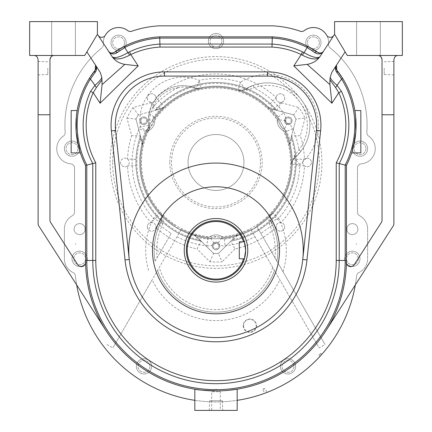 <?xml version="1.0" encoding="UTF-8"?>
<svg xmlns="http://www.w3.org/2000/svg" width="432" height="432" viewBox="0 0 432 432"><rect width="100%" height="100%" fill="white"/><g stroke="black" fill="none" stroke-linecap="round" stroke-linejoin="round"><path stroke-width="0.32" stroke-dasharray="2.16 1.62" d="M85.131 229.127A5.508 5.508 0 0 1 76.869 233.896A5.508 5.508 0 0 1 76.869 224.359A5.508 5.508 0 0 1 85.131 229.127A5.508 5.508 0 0 1 76.869 233.896A5.508 5.508 0 0 1 76.869 224.359A5.508 5.508 0 0 1 85.131 229.127M357.885 229.127A5.508 5.508 0 0 1 349.623 233.896A5.508 5.508 0 0 1 349.623 224.359A5.508 5.508 0 0 1 357.885 229.127A5.508 5.508 0 0 1 349.623 233.896A5.508 5.508 0 0 1 349.623 224.359A5.508 5.508 0 0 1 357.885 229.127M221.929 41.083A5.929 5.929 0 0 1 213.035 46.219A5.929 5.929 0 0 1 213.035 35.948A5.929 5.929 0 0 1 221.929 41.083A5.929 5.929 0 0 1 213.035 46.219A5.929 5.929 0 0 1 213.035 35.948A5.929 5.929 0 0 1 221.929 41.083M237.179 400.334A141.458 141.458 0 0 0 356.616 275.87A4.234 4.234 0 0 1 358.992 272.516A4.234 4.234 0 0 0 356.616 275.87A141.458 141.458 0 0 1 355.331 284.92L325.76 330.966A130.448 130.448 0 0 1 237.179 389.189L237.179 410.4L194.821 410.4L194.821 400.334A141.458 141.458 0 0 1 75.384 275.87A4.234 4.234 0 0 0 73.008 272.516A15.25 15.25 0 0 1 64.379 258.779A15.25 15.25 0 0 0 73.008 272.516A4.234 4.234 0 0 1 75.384 275.87A141.458 141.458 0 0 0 356.616 275.87A4.234 4.234 0 0 1 358.992 272.516A15.25 15.25 0 0 0 367.621 258.779L367.621 229.127L367.621 258.779A15.25 15.25 0 0 1 358.992 272.516A15.25 15.25 0 0 0 367.621 258.779L367.621 229.127A15.25 15.25 0 0 0 359.667 215.741A15.25 15.25 0 0 1 367.621 229.127A15.25 15.25 0 0 0 359.667 215.741A15.25 15.25 0 0 1 367.621 229.127L367.621 258.779A15.25 15.25 0 0 1 358.992 272.516A4.234 4.234 0 0 0 356.616 275.87A141.458 141.458 0 0 1 75.384 275.87A4.234 4.234 0 0 0 73.008 272.516A15.25 15.25 0 0 1 64.379 258.779L64.379 229.127A15.25 15.25 0 0 1 72.333 215.741A15.25 15.25 0 0 0 64.379 229.127L64.379 258.779L64.379 229.127A15.25 15.25 0 0 1 72.333 215.741A4.234 4.234 0 0 0 74.542 212.02A4.234 4.234 0 0 1 72.333 215.741A4.234 4.234 0 0 0 74.542 212.02L74.542 168.07A4.234 4.234 0 0 0 70.675 163.847A15.25 15.25 0 0 1 63.353 136.102A15.25 15.25 0 0 0 70.675 163.847A4.234 4.234 0 0 1 74.542 168.07L74.542 212.02L74.542 168.07A4.234 4.234 0 0 0 70.675 163.847A15.25 15.25 0 0 1 63.353 136.102A4.234 4.234 0 0 0 65.173 132.311A4.234 4.234 0 0 1 63.353 136.102A4.234 4.234 0 0 0 65.173 132.311A99.527 99.527 0 0 1 101.849 47.86A99.527 99.527 0 0 0 65.173 132.311A99.527 99.527 0 0 1 101.849 47.86A4.234 4.234 0 0 0 103.405 44.177A4.234 4.234 0 0 1 101.849 47.86A4.234 4.234 0 0 0 103.405 44.177A15.25 15.25 0 0 1 105.354 35.203A4.234 4.234 0 0 1 98.129 35.408L108.351 51.116A4.234 4.234 0 0 0 108.859 51.759M89.348 78.386A88.517 88.517 0 0 0 77.161 110.543L71.15 110.543L71.15 152.896L80.363 152.896A88.517 88.517 0 0 0 85.552 165.37L85.552 260.469A130.448 130.448 0 0 0 85.568 262.337A4.234 4.234 0 0 1 77.765 264.686L50.647 222.458A4.234 4.234 0 0 1 49.977 220.169L49.977 59.719L49.977 114.777L38.119 114.777L38.119 223.652A4.234 4.234 0 0 0 38.788 225.941L76.669 284.92A141.458 141.458 0 0 1 75.384 275.87A4.234 4.234 0 0 0 73.008 272.516A15.25 15.25 0 0 1 64.379 258.779L64.379 229.127A15.25 15.25 0 0 1 72.333 215.741A4.234 4.234 0 0 0 74.542 212.02L74.542 168.07A4.234 4.234 0 0 0 70.675 163.847A15.25 15.25 0 0 1 63.353 136.102A4.234 4.234 0 0 0 65.173 132.311A99.527 99.527 0 0 1 101.849 47.86A4.234 4.234 0 0 0 103.405 44.177A15.25 15.25 0 0 1 127.786 30.618A15.25 15.25 0 0 0 103.405 44.177A15.25 15.25 0 0 1 127.786 30.618A4.234 4.234 0 0 0 131.733 31.239A99.527 99.527 0 0 1 159.424 25.834A99.527 99.527 0 0 0 131.733 31.239A4.234 4.234 0 0 1 127.786 30.618A4.234 4.234 0 0 0 131.733 31.239A99.527 99.527 0 0 1 159.424 25.834L272.576 25.834A99.527 99.527 0 0 1 300.267 31.239A4.234 4.234 0 0 0 304.214 30.618A15.25 15.25 0 0 1 328.595 44.177A4.234 4.234 0 0 0 330.151 47.86A99.527 99.527 0 0 1 366.827 132.311A4.234 4.234 0 0 0 368.647 136.102A15.25 15.25 0 0 1 361.325 163.847A4.234 4.234 0 0 0 357.458 168.07A4.234 4.234 0 0 1 361.325 163.847A15.25 15.25 0 0 0 368.647 136.102A15.25 15.25 0 0 1 361.325 163.847A4.234 4.234 0 0 0 357.458 168.07A4.234 4.234 0 0 1 361.325 163.847A15.25 15.25 0 0 0 368.647 136.102A4.234 4.234 0 0 1 366.827 132.311A4.234 4.234 0 0 0 368.647 136.102A4.234 4.234 0 0 1 366.827 132.311A99.527 99.527 0 0 0 330.151 47.86A99.527 99.527 0 0 1 366.827 132.311A99.527 99.527 0 0 0 330.151 47.86A4.234 4.234 0 0 1 328.595 44.177A4.234 4.234 0 0 0 330.151 47.86A4.234 4.234 0 0 1 328.595 44.177A15.25 15.25 0 0 0 304.214 30.618A4.234 4.234 0 0 1 300.267 31.239A99.527 99.527 0 0 0 272.576 25.834L159.424 25.834L272.576 25.834A99.527 99.527 0 0 1 300.267 31.239A4.234 4.234 0 0 0 304.214 30.618A15.25 15.25 0 0 1 328.595 44.177A15.25 15.25 0 0 0 326.646 35.203A4.234 4.234 0 0 0 333.871 35.408L334.589 34.306L347.296 55.485L377.789 55.485A4.234 4.234 0 0 1 382.023 59.719L382.023 220.169A4.234 4.234 0 0 1 381.353 222.458L354.235 264.686A4.234 4.234 0 0 1 346.432 262.337A130.448 130.448 0 0 0 346.448 260.469L346.448 165.37A88.517 88.517 0 0 0 351.637 152.896L360.85 152.896L360.85 110.543L354.839 110.543A88.517 88.517 0 0 0 342.652 78.386M357.458 212.02L357.458 168.07L357.458 212.02A4.234 4.234 0 0 0 359.667 215.741A4.234 4.234 0 0 1 357.458 212.02A4.234 4.234 0 0 0 359.667 215.741A4.234 4.234 0 0 1 357.458 212.02L357.458 168.07L357.458 212.02M75.524 243.815A141.458 141.458 0 0 0 75.492 244.102A141.458 141.458 0 0 1 75.524 243.815A15.25 15.25 0 0 0 76.054 243.95A15.25 15.25 0 0 0 75.492 244.102A15.25 15.25 0 0 1 76.054 243.95A15.25 15.25 0 0 1 75.524 243.815M356.476 243.815A15.25 15.25 0 0 1 355.946 243.95A15.25 15.25 0 0 1 356.508 244.102A141.458 141.458 0 0 0 356.476 243.815A15.25 15.25 0 0 1 355.946 243.95A15.25 15.25 0 0 1 356.508 244.102A141.458 141.458 0 0 0 356.476 243.815M319.34 42.779A5.929 5.929 0 0 1 310.446 47.909A5.929 5.929 0 0 1 310.446 37.643A5.929 5.929 0 0 1 319.34 42.779A5.929 5.929 0 0 1 310.446 47.909A5.929 5.929 0 0 1 310.446 37.643A5.929 5.929 0 0 1 319.34 42.779M124.519 42.779A5.929 5.929 0 0 1 115.625 47.909A5.929 5.929 0 0 1 115.625 37.643A5.929 5.929 0 0 1 124.519 42.779A5.929 5.929 0 0 1 115.625 47.909A5.929 5.929 0 0 1 115.625 37.643A5.929 5.929 0 0 1 124.519 42.779M365.931 148.657A5.929 5.929 0 0 1 357.037 153.792A5.929 5.929 0 0 1 357.037 143.521A5.929 5.929 0 0 1 365.931 148.657A5.929 5.929 0 0 1 357.037 153.792A5.929 5.929 0 0 1 357.037 143.521A5.929 5.929 0 0 1 365.931 148.657M358.306 258.779A5.929 5.929 0 0 1 349.412 263.909A5.929 5.929 0 0 1 349.412 253.643A5.929 5.929 0 0 1 358.306 258.779A5.929 5.929 0 0 1 349.412 263.909A5.929 5.929 0 0 1 349.412 253.643A5.929 5.929 0 0 1 358.306 258.779M77.927 148.657A5.929 5.929 0 0 1 69.034 153.792A5.929 5.929 0 0 1 69.034 143.521A5.929 5.929 0 0 1 77.927 148.657A5.929 5.929 0 0 1 69.034 153.792A5.929 5.929 0 0 1 69.034 143.521A5.929 5.929 0 0 1 77.927 148.657M85.552 258.779A5.929 5.929 0 0 1 76.658 263.909A5.929 5.929 0 0 1 76.658 253.643A5.929 5.929 0 0 1 85.552 258.779A5.929 5.929 0 0 1 76.658 263.909A5.929 5.929 0 0 1 76.658 253.643A5.929 5.929 0 0 1 85.552 258.779M293.927 366.352A5.929 5.929 0 0 1 285.034 371.488A5.929 5.929 0 0 1 285.034 361.217A5.929 5.929 0 0 1 293.927 366.352A5.929 5.929 0 0 1 285.034 371.488A5.929 5.929 0 0 1 285.034 361.217A5.929 5.929 0 0 1 293.927 366.352M149.931 366.352A5.929 5.929 0 0 1 141.037 371.488A5.929 5.929 0 0 1 141.037 361.217A5.929 5.929 0 0 1 149.931 366.352A5.929 5.929 0 0 1 141.037 371.488A5.929 5.929 0 0 1 141.037 361.217A5.929 5.929 0 0 1 149.931 366.352M378.216 55.507A4.234 4.234 0 0 0 377.789 55.485L398.115 55.485C395.561 55.75 394.151 57.164 393.881 59.719L393.881 223.652A4.234 4.234 0 0 1 393.212 225.941L355.331 284.92M331.819 72.29L345.114 51.851L347.296 55.485L334.589 34.306L334.589 21.6L402.354 21.6L402.354 55.485L347.296 55.485L398.115 55.485M100.181 72.29L86.886 51.851L84.704 55.485L54.211 55.485C51.656 55.75 50.247 57.164 49.977 59.719A4.234 4.234 0 0 1 54.211 55.485L84.704 55.485L97.411 34.306L98.129 35.408M220.32 410.4L211.68 410.4L220.32 410.4L220.32 391.765L211.68 391.765L220.32 391.765L216 389.167L211.68 391.765L211.68 410.4M222.696 410.4L209.304 410.4L222.696 410.4L222.394 400.745L209.606 400.745L222.394 400.745M356.611 21.6L380.327 21.6L356.611 21.6L380.327 21.6L356.611 21.6L356.611 55.485L380.327 55.485L356.611 55.485L380.327 55.485L356.611 55.485L356.611 21.6M267.079 392.386L264.892 393.212L262.829 389.902L264.767 388.692L262.829 389.902L263.434 388.714L264.767 388.692L267.079 392.386M265.572 392.958L266.398 392.645M321.408 354.807L320.258 356.076M320.188 356.152L321.332 354.893M307.832 46.418A88.517 88.517 0 0 0 272.29 36.85L159.71 36.85A88.517 88.517 0 0 0 124.168 46.418M320.663 55.712L333.871 35.408M51.673 55.485L75.389 55.485L51.673 55.485L75.389 55.485L51.673 55.485L51.673 21.6L75.389 21.6L51.673 21.6L75.389 21.6L51.673 21.6L51.673 55.485M29.646 55.485L84.704 55.485L97.411 34.306L97.411 21.6L29.646 21.6L29.646 55.485M76.669 284.92L106.24 330.966A130.448 130.448 0 0 1 85.568 262.337M106.24 330.966A130.448 130.448 0 0 0 194.821 389.189L194.821 400.334M216 390.917L227.977 390.366M346.432 262.337A130.448 130.448 0 0 1 325.76 330.966M382.023 59.719L382.023 114.777L382.023 59.719C381.753 57.164 380.344 55.75 377.789 55.485M129.238 259.475A87.248 87.248 0 0 1 211.41 163.177A87.248 87.248 0 0 1 302.762 259.475L316.408 130.399A49.129 49.129 0 0 0 267.548 76.108L164.452 76.108A49.129 49.129 0 0 0 115.592 130.399L129.238 259.475A87.248 87.248 0 0 0 302.762 259.475A87.248 87.248 0 0 1 129.238 259.475M279.531 250.306A63.531 63.531 0 0 1 184.237 305.321A63.531 63.531 0 0 1 184.237 195.286A63.531 63.531 0 0 1 279.531 250.306M382.023 114.777L393.881 114.777M393.881 68.186L393.881 74.882L393.881 68.186M111.337 55.712L108.351 51.116M38.119 68.186L38.119 74.882L38.119 68.186M38.119 114.777L38.119 59.719C37.849 57.164 36.439 55.75 33.885 55.485M49.977 114.777L49.977 59.719M47.774 68.186L47.774 74.579L47.774 68.186M384.226 68.186L384.226 74.579L384.226 68.186M319.988 356.373L319 354.802L319.61 353.614L320.944 353.592L319 354.802L320.944 353.592L321.581 354.613M256.576 325.696A6.696 6.696 0 0 1 246.537 331.49A6.696 6.696 0 0 1 246.537 319.896A6.696 6.696 0 0 1 256.576 325.696M243.583 325.696A6.296 6.296 0 0 0 249.885 331.992A6.296 6.296 0 0 0 256.181 325.696A6.296 6.296 0 0 0 249.885 319.394A6.296 6.296 0 0 0 243.583 325.696M292.07 120.76A3.812 3.812 0 0 1 286.351 124.06A3.812 3.812 0 0 1 286.351 117.461A3.812 3.812 0 0 1 292.07 120.76A3.812 3.812 0 0 1 286.351 124.06A3.812 3.812 0 0 1 286.351 117.461A3.812 3.812 0 0 1 292.07 120.76M219.812 245.916A3.812 3.812 0 0 1 214.094 249.215A3.812 3.812 0 0 1 214.094 242.611A3.812 3.812 0 0 1 219.812 245.916A3.812 3.812 0 0 1 214.094 249.215A3.812 3.812 0 0 1 214.094 242.611A3.812 3.812 0 0 1 219.812 245.916M171.169 233.35L155.12 261.144A61.835 61.835 0 0 1 160.947 222.145L159.408 225.385L161.735 226.411A83.857 83.857 0 0 0 171.169 233.35L157.156 257.618A59.292 59.292 0 0 1 161.735 226.411L162.707 223.879C163.723 219.283 162.729 215.541 159.732 212.652A75.389 75.389 0 0 1 147.01 132.079A2.543 2.543 0 0 1 147.263 131.641A2.543 2.543 0 0 0 147.01 132.079A75.389 75.389 0 0 0 142.787 144.509L142.711 144.234A1.696 1.647 -166.5 0 1 142.69 144.893A75.389 75.389 0 0 0 175.408 226.006A75.389 75.389 0 0 1 147.01 132.079A75.389 75.389 0 0 0 142.787 144.509L142.69 144.893L141.928 144.18L140.47 138.856L140.314 136.415A80.05 80.05 0 0 0 200.729 241.056A1.696 1.696 0 0 1 201.604 241.52A1.696 1.696 0 0 0 200.729 241.056A80.05 80.05 0 0 1 140.314 136.415A1.696 1.696 0 0 0 140.351 135.427L136.139 119.707A1.696 1.696 0 0 1 136.291 118.449A91.06 91.06 0 0 1 138.019 115.463A1.696 1.696 0 0 1 139.028 114.701A1.696 1.696 0 0 0 138.019 115.463A91.06 91.06 0 0 0 136.291 118.449A1.696 1.696 0 0 0 136.139 119.707L141.907 141.226A77.085 77.085 0 0 1 145.46 131.398A4.234 4.234 0 0 1 147.587 129.249A9.315 9.315 0 0 0 153.014 119.848A4.234 4.234 0 0 1 153.814 116.932A77.085 77.085 0 0 1 160.547 108.934L154.748 110.489A1.696 1.696 0 0 0 155.585 109.966A80.05 80.05 0 0 1 276.415 109.966A1.696 1.696 0 0 0 277.252 110.489L292.972 114.701A1.696 1.696 0 0 1 293.981 115.463A91.06 91.06 0 0 1 295.709 118.449A1.696 1.696 0 0 1 295.861 119.707A1.696 1.696 0 0 0 295.709 118.449A91.06 91.06 0 0 0 293.981 115.463A1.696 1.696 0 0 0 292.972 114.701L271.453 108.934A77.085 77.085 0 0 1 278.186 116.932A4.234 4.234 0 0 1 278.986 119.848A9.315 9.315 0 0 0 284.413 129.249A4.234 4.234 0 0 1 286.54 131.398A77.085 77.085 0 0 1 290.093 141.226L291.649 135.427A1.696 1.696 0 0 0 291.686 136.415A80.05 80.05 0 0 1 231.271 241.056A1.696 1.696 0 0 0 230.396 241.52L218.889 253.028A1.696 1.696 0 0 1 217.728 253.519A91.06 91.06 0 0 1 214.272 253.519A1.696 1.696 0 0 1 213.111 253.028A1.696 1.696 0 0 0 214.272 253.519A91.06 91.06 0 0 0 217.728 253.519A1.696 1.696 0 0 0 218.889 253.028L234.646 237.271A77.085 77.085 0 0 1 224.354 239.107A4.234 4.234 0 0 1 221.427 238.34A9.315 9.315 0 0 0 210.573 238.34A4.234 4.234 0 0 1 207.646 239.107A77.085 77.085 0 0 1 197.354 237.271L213.111 253.028L197.354 237.271M147.555 120.76A3.812 3.812 0 0 1 141.836 124.06A3.812 3.812 0 0 1 141.836 117.461A3.812 3.812 0 0 1 147.555 120.76A3.812 3.812 0 0 1 141.836 124.06A3.812 3.812 0 0 1 141.836 117.461A3.812 3.812 0 0 1 147.555 120.76M142.711 144.234L140.351 135.427A1.696 1.696 0 0 1 140.314 136.415A80.05 80.05 0 0 0 200.729 241.056L198.688 239.701L195.448 236.417A1.696 0.648 135 0 1 196.355 236.272L194.951 234.868A75.389 75.389 0 0 0 207.83 237.422A75.389 75.389 0 0 1 181.278 229.397A75.389 75.389 0 0 0 194.578 234.76L194.951 234.868A75.389 75.389 0 0 0 207.83 237.422A2.543 2.543 0 0 0 209.585 236.963A11.011 11.011 0 0 1 222.415 236.963A2.543 2.543 0 0 0 224.17 237.422A75.389 75.389 0 0 0 237.049 234.868L237.422 234.76A75.389 75.389 0 0 0 250.722 229.397L251.078 230.008L256.943 226.622L256.592 226.006A75.389 75.389 0 0 0 289.31 144.893L289.213 144.509A75.389 75.389 0 0 0 284.99 132.079A75.389 75.389 0 0 1 272.268 212.652C269.271 215.541 268.277 219.283 269.293 223.879L270.265 226.411A59.292 59.292 0 0 1 274.844 257.618L260.831 233.35A83.857 83.857 0 0 0 270.265 226.411L272.592 225.385L271.053 222.145A61.835 61.835 0 0 1 276.88 261.144L325.026 344.536L319.156 347.922L250.722 229.397A75.389 75.389 0 0 1 224.17 237.422A2.543 2.543 0 0 1 222.415 236.963A11.011 11.011 0 0 0 209.585 236.963A2.543 2.543 0 0 1 207.83 237.422A75.389 75.389 0 0 1 181.278 229.397L180.922 230.008L175.057 226.622M160.547 108.934L163.831 108.054A75.389 75.389 0 0 0 155.18 117.931A2.543 2.543 0 0 0 154.699 119.68A11.011 11.011 0 0 1 148.106 130.874A11.011 11.011 0 0 0 154.699 119.68A2.543 2.543 0 0 1 155.18 117.931A75.389 75.389 0 0 1 200.918 88.614L196.052 88.171C190.658 85.892 184.54 85.19 177.703 86.071L177.962 87.739C184.135 86.584 189.826 86.81 195.048 88.414L200.918 88.614A75.389 75.389 0 0 1 237.956 90.358A8.473 8.473 0 0 0 244.949 89.419L237.956 90.358A75.389 75.389 0 0 1 276.82 117.931A75.389 75.389 0 0 0 268.169 108.054L267.883 107.784A75.389 75.389 0 0 0 164.117 107.784L163.831 108.054A75.389 75.389 0 0 0 155.18 117.931A75.389 75.389 0 0 1 237.956 90.358L246.915 90.137L254.092 87.772A39.814 39.814 0 0 1 298.89 149.785L294.392 155.855L291.368 164.284L294.451 157.945L300.893 151.351L298.89 149.785A83.857 83.857 0 0 0 292.739 128.666A11.011 11.011 0 0 0 287.21 123.077A2.543 2.543 0 0 1 285.73 120.512A11.011 11.011 0 0 0 283.651 112.925A83.857 83.857 0 0 0 254.092 87.772L253.233 85.379L244.949 89.419A42.352 42.352 0 0 1 301.882 100.435A42.352 42.352 0 0 1 294.451 157.945A2.543 1.366 50.6 0 0 294.392 155.855M282.971 271.701A70.308 70.308 0 0 0 278.591 218.29A83.857 83.857 0 0 0 299.835 164.489A50.825 50.825 0 0 0 308.745 95.477A50.825 50.825 0 0 0 240.424 82.258L237.956 90.358A75.389 75.389 0 0 1 276.82 117.931A2.543 2.543 0 0 1 277.301 119.68A2.543 2.543 0 0 0 276.82 117.931A75.389 75.389 0 0 0 268.169 108.054L268.445 108.13A1.696 1.647 -46.5 0 1 267.883 107.784L268.882 107.482L274.223 108.875L276.415 109.966A80.05 80.05 0 0 0 155.585 109.966L157.777 108.875L163.118 107.482L164.117 107.784A1.696 1.647 46.5 0 1 163.555 108.13M195.448 236.417L194.578 234.76A1.696 1.647 -73.5 0 1 195.156 235.073M237.422 234.76A75.389 75.389 0 0 0 250.722 229.397A75.389 75.389 0 0 1 224.17 237.422A75.389 75.389 0 0 0 237.049 234.868L236.844 235.073A1.696 1.647 73.5 0 1 237.422 234.76L237.19 235.775L233.312 239.701L231.271 241.056A80.05 80.05 0 0 0 291.686 136.415L291.53 138.856L290.072 144.18L289.31 144.893A1.696 1.647 166.5 0 1 289.289 144.234L289.213 144.509A75.389 75.389 0 0 0 284.99 132.079A2.543 2.543 0 0 0 283.711 130.793A2.543 2.543 0 0 1 284.99 132.079A75.389 75.389 0 0 1 291.368 164.284A8.473 8.473 0 0 1 294.451 157.945A42.352 42.352 0 0 0 301.882 100.435A42.352 42.352 0 0 0 244.949 89.419A2.543 1.366 -122.3 0 1 246.915 90.137M346.869 229.127A5.508 5.508 0 0 0 355.131 233.896A5.508 5.508 0 0 0 355.131 224.359A5.508 5.508 0 0 0 346.869 229.127A5.508 5.508 0 0 0 355.131 233.896A5.508 5.508 0 0 0 355.131 224.359A5.508 5.508 0 0 0 346.869 229.127M74.115 229.127A5.508 5.508 0 0 0 82.377 233.896A5.508 5.508 0 0 0 82.377 224.359A5.508 5.508 0 0 0 74.115 229.127A5.508 5.508 0 0 0 82.377 233.896A5.508 5.508 0 0 0 82.377 224.359A5.508 5.508 0 0 0 74.115 229.127M280.379 366.352A7.625 7.625 0 0 0 291.811 372.956A7.625 7.625 0 0 0 291.811 359.753A7.625 7.625 0 0 0 280.379 366.352A7.625 7.625 0 0 0 291.811 372.956A7.625 7.625 0 0 0 291.811 359.753A7.625 7.625 0 0 0 280.379 366.352M136.377 366.352A7.625 7.625 0 0 0 147.814 372.956A7.625 7.625 0 0 0 147.814 359.753A7.625 7.625 0 0 0 136.377 366.352A7.625 7.625 0 0 0 147.814 372.956A7.625 7.625 0 0 0 147.814 359.753A7.625 7.625 0 0 0 136.377 366.352M208.375 41.083A7.625 7.625 0 0 0 219.812 47.682A7.625 7.625 0 0 0 219.812 34.479A7.625 7.625 0 0 0 208.375 41.083A7.625 7.625 0 0 0 219.812 47.682A7.625 7.625 0 0 0 219.812 34.479A7.625 7.625 0 0 0 208.375 41.083M344.752 258.779A7.625 7.625 0 0 0 356.189 265.378A7.625 7.625 0 0 0 356.189 252.175A7.625 7.625 0 0 0 344.752 258.779A7.625 7.625 0 0 0 356.189 265.378A7.625 7.625 0 0 0 356.189 252.175A7.625 7.625 0 0 0 344.752 258.779M71.998 258.779A7.625 7.625 0 0 0 83.435 265.378A7.625 7.625 0 0 0 83.435 252.175A7.625 7.625 0 0 0 71.998 258.779A7.625 7.625 0 0 0 83.435 265.378A7.625 7.625 0 0 0 83.435 252.175A7.625 7.625 0 0 0 71.998 258.779M64.379 148.657A7.625 7.625 0 0 0 79.488 150.077A7.625 7.625 0 0 0 72.711 141.07A7.625 7.625 0 0 0 64.379 148.657A7.625 7.625 0 0 0 75.811 155.261A7.625 7.625 0 0 0 75.811 142.058A7.625 7.625 0 0 0 64.379 148.657M352.377 148.657A7.625 7.625 0 0 0 364.603 154.737A7.625 7.625 0 0 0 363.393 141.831A7.625 7.625 0 0 0 352.377 148.657A7.625 7.625 0 0 0 363.814 155.261A7.625 7.625 0 0 0 363.814 142.058A7.625 7.625 0 0 0 352.377 148.657M305.786 42.779A7.625 7.625 0 0 0 317.223 49.378A7.625 7.625 0 0 0 317.223 36.175A7.625 7.625 0 0 0 305.786 42.779A7.625 7.625 0 0 0 317.223 49.378A7.625 7.625 0 0 0 317.223 36.175A7.625 7.625 0 0 0 305.786 42.779M110.965 42.779A7.625 7.625 0 0 0 122.402 49.378A7.625 7.625 0 0 0 122.402 36.175A7.625 7.625 0 0 0 110.965 42.779A7.625 7.625 0 0 0 122.402 49.378A7.625 7.625 0 0 0 122.402 36.175A7.625 7.625 0 0 0 110.965 42.779M106.974 344.536L112.844 347.922L152.177 279.796A70.308 70.308 0 0 0 279.823 279.796M290.093 141.226L291.649 135.427A1.696 1.696 0 0 0 291.686 136.415A80.05 80.05 0 0 1 231.271 241.056A1.696 1.696 0 0 0 230.396 241.52L234.646 237.271M162.243 107.708A1.696 0.648 -105 0 1 161.919 108.567L154.748 110.489A1.696 1.696 0 0 0 155.585 109.966A80.05 80.05 0 0 1 276.415 109.966A1.696 1.696 0 0 0 277.252 110.489L271.453 108.934M141.691 143.311A1.696 0.648 -15 0 0 142.274 142.598L141.907 141.226M194.578 234.76A75.389 75.389 0 0 1 181.278 229.397L152.177 279.796M244.949 89.419L240.424 82.258A83.857 83.857 0 0 0 199.222 80.314A43.2 43.2 0 0 0 140.341 126.754L147.263 131.641A2.543 2.543 0 0 0 147.01 132.079A2.543 2.543 0 0 1 147.263 131.641L148.106 130.874C148.943 130.313 149.45 128.266 149.634 124.745L149.407 120.204L150.185 114.275L152.615 107.573L151.054 106.915A34.727 34.727 0 0 1 177.703 86.071A34.727 34.727 0 0 0 151.054 106.915L148.883 114.242L148.338 120.128L148.716 125.507A34.727 34.727 0 0 1 196.052 88.171A1.696 1.102 -68 0 0 195.048 88.414M256.943 226.622L325.026 344.536M251.078 230.008L319.156 347.922M274.844 257.618L276.88 261.144A61.835 61.835 0 0 0 272.592 225.385A61.835 61.835 0 0 1 276.88 261.144A61.835 61.835 0 0 0 271.053 222.145C269.606 217.928 270.011 214.763 272.268 212.652A75.389 75.389 0 0 1 256.592 226.006L260.831 233.35M180.922 230.008L112.844 347.922M162.707 223.879A2.543 0.745 27.1 0 1 160.947 222.145A8.473 8.473 0 0 0 159.732 212.652C161.989 214.763 162.394 217.928 160.947 222.145A61.835 61.835 0 0 0 155.12 261.144A61.835 61.835 0 0 1 159.408 225.385A61.835 61.835 0 0 0 155.12 261.144L157.156 257.618M285.73 120.512L277.301 119.68A11.011 11.011 0 0 0 283.711 130.793A11.011 11.011 0 0 1 277.301 119.68A11.011 11.011 0 0 0 283.711 130.793A11.011 11.011 0 0 1 277.301 119.68A2.543 2.543 0 0 0 276.82 117.931A2.543 2.543 0 0 1 277.301 119.68L278.986 119.848M290.309 143.311A1.696 0.648 15 0 1 289.726 142.598L289.289 144.234M268.445 108.13L270.081 108.567A1.696 0.648 105 0 1 269.757 107.708M236.844 235.073L235.645 236.272A1.696 0.648 -135 0 1 236.552 236.417M199.87 88.76L200.918 88.614A8.473 8.473 0 0 1 196.052 88.171L199.222 80.314L200.918 88.614A8.473 8.473 0 0 1 196.052 88.171A34.727 34.727 0 0 0 148.716 125.507C148.565 129.13 148.117 131.123 147.371 131.485L148.106 130.874A11.011 11.011 0 0 0 154.699 119.68A11.011 11.011 0 0 1 148.106 130.874A1.696 1.696 0 0 0 147.371 131.485A1.696 1.696 0 0 1 147.371 131.479A1.696 1.696 0 0 1 148.106 130.874A1.696 1.696 0 0 0 147.371 131.479A1.696 1.696 0 0 1 147.371 131.479L147.393 131.447M147.263 131.641A8.473 8.473 0 0 0 148.716 125.507A1.696 0.675 171.5 0 1 149.634 124.745M291.524 162.864L291.368 164.284A8.473 8.473 0 0 1 294.451 157.945L299.835 164.489L291.368 164.284A75.389 75.389 0 0 1 272.268 212.652A8.473 8.473 0 0 0 271.053 222.145A2.543 0.745 -27.1 0 1 269.293 223.879M274.45 270.491A61.835 61.835 0 0 1 157.55 270.491A61.835 61.835 0 0 0 274.45 270.491A61.835 61.835 0 0 1 157.55 270.491A61.835 61.835 0 0 0 274.45 270.491M148.883 114.242L150.185 114.275L155.18 117.931A2.543 2.543 0 0 0 154.699 119.68A2.543 2.543 0 0 1 155.18 117.931L153.814 116.932M148.338 120.128L153.014 119.848M141.064 138.094A1.696 0.697 -15 0 1 140.47 138.856A79.137 79.137 0 0 0 198.688 239.701A1.696 0.697 135 0 1 199.649 239.566M142.517 143.505A1.696 0.632 -14.9 0 1 141.928 144.18A76.297 76.297 0 0 0 194.81 235.775A1.696 0.632 134.9 0 1 195.691 235.607M274.585 109.777A1.696 0.697 105 0 1 274.223 108.875A79.137 79.137 0 0 0 157.777 108.875A1.696 0.697 -105 0 1 157.415 109.777M269.174 108.324A1.696 0.632 105.1 0 1 268.882 107.482A76.297 76.297 0 0 0 163.118 107.482A1.696 0.632 -105.1 0 1 162.826 108.324M232.351 239.566A1.696 0.697 -135 0 1 233.312 239.701A79.137 79.137 0 0 0 291.53 138.856A1.696 0.697 15 0 1 290.936 138.094M236.309 235.607A1.696 0.632 -134.9 0 1 237.19 235.775A76.297 76.297 0 0 0 290.072 144.18A1.696 0.632 14.9 0 1 289.483 143.505M300.893 151.351A42.352 42.352 0 0 0 253.233 85.379A42.352 42.352 0 0 1 300.893 151.351M244.409 241.834A29.646 29.646 0 0 0 198.769 226.179A29.646 29.646 0 0 0 198.769 274.433A29.646 29.646 0 0 0 244.409 258.779L239.296 258.779L239.296 241.834L244.409 241.834M247.763 250.306A31.763 31.763 0 0 0 200.119 222.799A31.763 31.763 0 0 0 200.119 277.814A31.763 31.763 0 0 0 247.763 250.306M291.514 135.929A80.05 80.05 0 0 1 230.764 241.153A80.05 80.05 0 0 0 270.356 221.238L274.763 216.837A80.05 80.05 0 0 0 295.985 165.591L295.985 159.365A80.05 80.05 0 0 0 291.514 135.929L296.039 119.054A91.06 91.06 0 0 0 293.625 114.88L276.75 110.354A80.05 80.05 0 0 0 274.763 108.124L270.356 103.718A80.05 80.05 0 0 0 161.644 103.718L157.237 108.124L151.022 102.368A4.32 4.32 0 0 0 155.893 97.497A4.32 4.32 0 0 0 151.313 93.782A4.32 4.32 0 0 0 151.022 102.368A88.517 88.517 0 0 0 150.595 102.832L155.25 110.354A80.05 80.05 0 0 1 276.75 110.354A80.05 80.05 0 0 0 274.763 108.124L280.978 102.368A4.32 4.32 0 0 0 280.584 93.776A4.32 4.32 0 0 0 276.07 98.091A4.32 4.32 0 0 0 282.55 101.833A4.32 4.32 0 0 0 282.55 94.349A4.32 4.32 0 0 0 276.07 98.091A4.32 4.32 0 0 0 280.978 102.368A88.517 88.517 0 0 1 281.405 102.832L276.75 110.354L293.625 114.88L298.998 107.546A99.527 99.527 0 0 1 305.073 118.066L296.039 119.054A91.06 91.06 0 0 0 293.625 114.88A91.06 91.06 0 0 1 296.039 119.054L291.514 135.929L300.359 135.659A88.517 88.517 0 0 1 304.452 159.035A4.32 4.32 0 0 0 302.74 162.481A4.32 4.32 0 0 0 309.22 166.217A4.32 4.32 0 0 0 309.22 158.738A4.32 4.32 0 0 0 302.74 162.481A4.32 4.32 0 0 0 310.252 165.391A4.32 4.32 0 0 0 304.452 159.035L295.985 159.365A80.05 80.05 0 0 0 291.514 135.929M133.002 107.546L138.375 114.88L155.25 110.354A80.05 80.05 0 0 1 157.237 108.124A80.05 80.05 0 0 0 155.25 110.354L138.375 114.88A91.06 91.06 0 0 0 135.961 119.054L140.486 135.929L131.641 135.659L126.927 118.066A99.527 99.527 0 0 1 133.002 107.546L150.595 102.832M209.925 261.824L213.592 253.503L201.236 241.153A80.05 80.05 0 0 1 161.644 221.238A80.05 80.05 0 0 0 201.236 241.153A80.05 80.05 0 0 1 140.486 135.929A80.05 80.05 0 0 0 136.015 159.365L136.015 165.591L127.548 165.92A4.32 4.32 0 0 0 123.017 158.609A4.32 4.32 0 0 0 123.017 166.347A4.32 4.32 0 0 0 127.548 165.92A88.517 88.517 0 0 0 151.022 222.588A4.32 4.32 0 0 0 151.313 231.179A4.32 4.32 0 0 0 155.893 227.459A4.32 4.32 0 0 0 151.022 222.588L157.237 216.837L161.644 221.238L155.893 227.459A88.517 88.517 0 0 0 197.046 248.945L201.236 241.153L213.592 253.503A91.06 91.06 0 0 0 218.408 253.503L230.764 241.153A80.05 80.05 0 0 0 270.356 221.238L276.107 227.459A4.32 4.32 0 0 0 284.704 227.065A4.32 4.32 0 0 0 280.978 222.588A4.32 4.32 0 0 0 276.07 226.865A4.32 4.32 0 0 0 282.55 230.607A4.32 4.32 0 0 0 282.55 223.128A4.32 4.32 0 0 0 276.107 227.459A88.517 88.517 0 0 1 234.954 248.945L230.764 241.153L218.408 253.503L222.075 261.824A99.527 99.527 0 0 1 209.925 261.824L197.046 248.945M213.122 245.916A2.878 2.878 0 0 0 217.442 248.405A2.878 2.878 0 0 0 217.442 243.421A2.878 2.878 0 0 0 213.122 245.916A2.878 2.878 0 0 0 217.442 248.405A2.878 2.878 0 0 0 217.442 243.421A2.878 2.878 0 0 0 213.122 245.916M285.379 120.76A2.878 2.878 0 0 0 289.699 123.255A2.878 2.878 0 0 0 289.699 118.265A2.878 2.878 0 0 0 285.379 120.76A2.878 2.878 0 0 0 289.699 123.255A2.878 2.878 0 0 0 289.699 118.265A2.878 2.878 0 0 0 285.379 120.76M140.864 120.76A2.878 2.878 0 0 0 145.184 123.255A2.878 2.878 0 0 0 145.184 118.265A2.878 2.878 0 0 0 140.864 120.76A2.878 2.878 0 0 0 145.184 123.255A2.878 2.878 0 0 0 145.184 118.265A2.878 2.878 0 0 0 140.864 120.76M120.62 162.481A4.32 4.32 0 0 0 127.1 166.217A4.32 4.32 0 0 0 127.1 158.738A4.32 4.32 0 0 0 120.62 162.481M147.29 98.091A4.32 4.32 0 0 0 153.77 101.833A4.32 4.32 0 0 0 153.77 94.349A4.32 4.32 0 0 0 147.29 98.091M147.29 226.865A4.32 4.32 0 0 0 153.77 230.607A4.32 4.32 0 0 0 153.77 223.128A4.32 4.32 0 0 0 147.29 226.865M292.237 162.481A76.237 76.237 0 0 1 177.881 228.501A76.237 76.237 0 0 1 177.881 96.455A76.237 76.237 0 0 1 292.237 162.481A76.237 76.237 0 0 0 216 86.243A76.237 76.237 0 0 0 139.763 162.481A76.237 76.237 0 0 0 216 238.712A76.237 76.237 0 0 0 292.237 162.481A76.237 76.237 0 0 0 216 86.243A76.237 76.237 0 0 0 139.763 162.481A76.237 76.237 0 0 0 216 238.712A76.237 76.237 0 0 0 292.237 162.481M321.883 162.481A105.883 105.883 0 0 1 163.058 254.178A105.883 105.883 0 0 1 163.058 70.783A105.883 105.883 0 0 1 321.883 162.481A105.883 105.883 0 0 1 216 268.358A105.883 105.883 0 0 1 110.117 162.481A105.883 105.883 0 0 1 216 56.597A105.883 105.883 0 0 1 321.883 162.481A105.883 105.883 0 0 1 216 268.358A105.883 105.883 0 0 1 110.117 162.481A105.883 105.883 0 0 1 216 56.597A105.883 105.883 0 0 1 321.883 162.481M126.927 118.066L135.961 119.054A91.06 91.06 0 0 1 138.375 114.88A91.06 91.06 0 0 0 135.961 119.054L140.486 135.929A80.05 80.05 0 0 0 136.015 159.365L127.548 159.035A88.517 88.517 0 0 1 131.641 135.659M243.95 162.481A27.95 27.95 0 0 1 202.025 186.689A27.95 27.95 0 0 1 202.025 138.272A27.95 27.95 0 0 1 243.95 162.481A27.95 27.95 0 0 1 202.025 186.689A27.95 27.95 0 0 1 202.025 138.272A27.95 27.95 0 0 1 243.95 162.481M260.469 162.481A44.469 44.469 0 0 1 216 206.95A44.469 44.469 0 0 1 171.531 162.481A44.469 44.469 0 0 1 216 118.006A44.469 44.469 0 0 1 260.469 162.481M161.644 103.718L155.893 97.497A88.517 88.517 0 0 1 276.107 97.497L270.356 103.718A80.05 80.05 0 0 0 161.644 103.718M304.452 165.92L295.985 165.591A80.05 80.05 0 0 1 274.763 216.837L280.978 222.588A88.517 88.517 0 0 0 304.452 165.92M136.015 165.591A80.05 80.05 0 0 0 157.237 216.837A80.05 80.05 0 0 1 136.015 165.591M213.592 253.503A91.06 91.06 0 0 0 218.408 253.503A91.06 91.06 0 0 1 213.592 253.503M316.408 130.399A49.129 49.129 0 0 0 267.548 76.108M164.452 76.108A49.129 49.129 0 0 0 115.592 130.399M142.69 144.893A75.389 75.389 0 0 0 175.408 226.006A75.389 75.389 0 0 1 159.732 212.652L153.409 218.29A70.308 70.308 0 0 0 149.029 271.701M271.053 222.145L278.591 218.29L272.268 212.652A75.389 75.389 0 0 1 256.592 226.006A75.389 75.389 0 0 0 289.31 144.893M267.883 107.784A75.389 75.389 0 0 0 164.117 107.784M148.716 125.507L140.341 126.754A11.011 11.011 0 0 0 139.261 128.666A83.857 83.857 0 0 0 153.409 218.29L160.947 222.145M221.427 238.34L222.415 236.963A11.011 11.011 0 0 0 209.585 236.963A11.011 11.011 0 0 1 222.415 236.963A2.543 2.543 0 0 0 224.17 237.422A2.543 2.543 0 0 1 222.415 236.963L217.48 243.848A11.011 11.011 0 0 0 225.088 245.846A83.857 83.857 0 0 0 254.961 236.736M177.039 236.736A83.857 83.857 0 0 0 206.912 245.846L207.83 237.422A2.543 2.543 0 0 0 209.585 236.963A2.543 2.543 0 0 1 207.83 237.422L207.646 239.107M292.739 128.666L284.99 132.079A2.543 2.543 0 0 0 283.711 130.793A2.543 2.543 0 0 1 284.99 132.079L286.54 131.398M272.738 267.527A59.292 59.292 0 0 1 159.262 267.527M206.912 245.846A11.011 11.011 0 0 0 214.52 243.848A2.543 2.543 0 0 1 217.48 243.848M177.962 87.739A83.857 83.857 0 0 0 152.615 107.573A33.037 33.037 0 0 1 177.962 87.739M287.21 123.077L284.413 129.249M278.186 116.932L283.651 112.925M145.46 131.398L139.261 128.666M224.354 239.107L225.088 245.846M210.573 238.34L214.52 243.848M148.257 130.723L147.587 129.249M140.351 135.427A1.696 1.696 0 0 1 140.314 136.415M155.585 109.966A1.696 1.696 0 0 1 154.748 110.489M277.252 110.489A1.696 1.696 0 0 1 276.415 109.966M291.686 136.415A1.696 1.696 0 0 1 291.649 135.427M200.729 241.056A1.696 1.696 0 0 1 201.604 241.52M230.396 241.52A1.696 1.696 0 0 1 231.271 241.056M281.405 102.832L298.998 107.546M305.073 118.066L300.359 135.659M234.954 248.945L222.075 261.824M112.66 162.481A103.34 103.34 0 0 0 267.673 251.975A103.34 103.34 0 0 0 267.673 72.981A103.34 103.34 0 0 0 112.66 162.481M169.835 162.481A46.165 46.165 0 0 0 239.085 202.457A46.165 46.165 0 0 0 239.085 122.499A46.165 46.165 0 0 0 169.835 162.481M141.458 162.481A74.542 74.542 0 0 1 253.271 97.924A74.542 74.542 0 0 1 253.271 227.032A74.542 74.542 0 0 1 141.458 162.481M380.327 55.485L380.327 21.6L380.327 55.485M75.389 55.485L75.389 21.6L75.389 55.485M209.606 400.745L209.304 410.4M47.774 61.798L38.119 61.495M47.774 74.579L38.119 74.882M384.226 74.579L393.881 74.882M384.226 61.798L393.881 61.495M160.996 214.515L161.606 216.146M270.394 216.146L271.004 214.515M239.36 90.661L237.956 90.358"/><path stroke-width="0.65" d="M346.432 262.337A4.234 4.234 0 0 0 354.235 264.686L381.353 222.458A4.234 4.234 0 0 0 382.023 220.169L382.023 59.719A4.234 4.234 0 0 0 378.216 55.507M336.506 65.086A4.234 4.234 0 0 0 336.744 70.033L342.652 78.386A88.517 88.517 0 0 0 336.744 70.033A4.234 3.089 141.4 0 1 337.079 72.716C335.124 70.276 334.93 67.732 336.506 65.086L336.744 70.033M354.839 110.543L355.66 116.786L355.822 131.83L353.425 146.713L351.637 152.896L360.85 152.896L360.85 110.543L354.839 110.543M49.977 59.719C50.485 56.873 51.899 55.463 54.211 55.485A4.234 4.234 0 0 0 49.977 59.719L49.977 114.777L38.119 114.777L38.119 59.719C37.611 56.873 36.196 55.463 33.885 55.485M95.494 65.086L95.256 70.033A88.517 88.517 0 0 0 89.348 78.386L95.256 70.033A4.234 4.234 0 0 0 95.494 65.086C97.07 67.732 96.876 70.276 94.921 72.716L90.401 79.04A87.275 87.275 0 0 0 86.794 165.067L95.78 162.837L95.78 260.469A120.22 120.22 0 0 0 216 380.695A120.22 120.22 0 0 0 336.22 260.469L336.22 162.837A78.295 78.295 0 0 0 338.758 92.691L335.599 87.539L329.94 79.817L330.161 77.414L331.819 72.29L345.114 51.851L334.589 34.306L334.589 21.6L402.354 21.6L402.354 55.485L347.296 55.485L345.114 51.851M77.161 110.543L76.34 116.786L76.178 131.83L78.575 146.713L80.363 152.896L71.15 152.896L71.15 110.543L77.161 110.543M227.977 390.366L237.179 389.189L237.179 410.4L194.821 410.4L194.821 389.189C196.063 389.767 203.121 390.344 216 390.917M264.892 393.212L265.572 392.958M266.398 392.645L267.079 392.386M355.331 284.92A141.458 141.458 0 0 1 237.179 400.334M108.351 51.116L108.859 51.759A4.234 4.234 0 0 0 114.302 52.299L124.168 46.418A88.517 88.517 0 0 0 114.302 52.299A4.234 3.073 55.5 0 1 117.477 52.407C113.962 54.788 110.916 54.356 108.351 51.116C109.847 53.141 111.834 53.536 114.302 52.299M323.141 51.759L323.649 51.116C322.153 53.141 320.166 53.536 317.698 52.299A88.517 88.517 0 0 0 307.832 46.418L317.698 52.299A4.234 4.234 0 0 0 323.649 51.116C321.084 54.356 318.038 54.788 314.523 52.407L307.265 47.52A87.275 87.275 0 0 0 272.257 38.086L272.009 47.072L159.991 47.072A78.295 78.295 0 0 0 130.793 54.551L129.605 55.161C121.754 59.308 116.089 60.037 112.617 57.343L97.411 34.306L97.411 21.6L29.646 21.6L29.646 55.485L84.704 55.485L97.411 34.306M333.871 35.408A4.234 4.234 0 0 1 326.646 35.203A15.25 15.25 0 0 0 304.214 30.618A4.234 4.234 0 0 1 300.267 31.239A99.527 99.527 0 0 0 272.576 25.834L159.424 25.834A99.527 99.527 0 0 0 131.733 31.239A4.234 4.234 0 0 1 127.786 30.618A15.25 15.25 0 0 0 105.354 35.203A4.234 4.234 0 0 1 98.129 35.408M124.168 46.418A88.517 88.517 0 0 1 159.71 36.85L272.29 36.85L272.257 38.086L159.743 38.086A87.275 87.275 0 0 0 124.735 47.52L124.168 46.418A88.517 88.517 0 0 1 159.71 36.85L159.991 47.072M117.477 52.407L124.735 47.52L127.98 52.666L129.508 51.845L130.793 54.551L138.17 65.891L100.1 103.226L102.071 84.607L124.832 64.379C119.664 63.488 115.592 61.144 112.617 57.343M341.48 91.444A81.286 81.286 0 0 1 339.217 163.593L339.217 260.469A123.217 123.217 0 0 1 216 383.686A123.217 123.217 0 0 1 92.783 260.469L92.783 163.593A81.286 81.286 0 0 1 90.52 91.444L94.943 85.304L90.401 79.04L89.348 78.386A88.517 88.517 0 0 0 85.552 165.37L86.794 165.067L86.794 260.469A129.206 129.206 0 0 0 216 389.675A129.206 129.206 0 0 0 345.206 260.469L345.206 165.067A87.275 87.275 0 0 0 341.599 79.04L337.057 85.304L341.48 91.444L338.758 92.691L331.9 103.226L293.83 65.891L307.168 64.379L329.929 84.607L329.94 79.817M194.821 400.334A141.458 141.458 0 0 1 76.669 284.92M336.22 162.837L346.448 165.37L346.448 260.469A130.448 130.448 0 0 1 216 390.917A130.448 130.448 0 0 1 85.552 260.469L85.552 165.37A88.517 88.517 0 0 1 89.348 78.386M303.248 250.306A87.248 87.248 0 0 1 172.379 325.863A87.248 87.248 0 0 1 172.379 174.749A87.248 87.248 0 0 1 303.248 250.306M279.531 250.306A63.531 63.531 0 0 1 184.237 305.321A63.531 63.531 0 0 1 184.237 195.286A63.531 63.531 0 0 1 279.531 250.306M320.62 130.847L316.408 130.399L302.762 259.475L306.974 259.924A91.481 91.481 0 0 1 125.026 259.924L111.38 130.847A53.363 53.363 0 0 1 164.452 71.874L267.548 71.874A53.363 53.363 0 0 1 320.62 130.847L306.974 259.924M316.408 130.399A49.129 49.129 0 0 0 267.548 76.108L164.452 76.108A49.129 49.129 0 0 0 115.592 130.399L129.238 259.475L125.026 259.924M398.115 55.485C395.804 55.463 394.389 56.873 393.881 59.719L393.881 223.652A4.234 4.234 0 0 1 393.212 225.941L325.76 330.966M129.508 51.845A81.286 81.286 0 0 1 159.91 44.075L272.09 44.075A81.286 81.286 0 0 1 302.492 51.845L304.02 52.666C311.996 57.175 317.261 58.568 319.82 56.835L334.589 34.306M319.82 56.835L319.383 57.343C315.911 60.037 310.246 59.308 302.395 55.161A4.234 0.329 121.2 0 1 304.02 52.666L307.832 46.418A88.517 88.517 0 0 0 272.29 36.85A88.517 88.517 0 0 1 307.832 46.418M319.383 57.343C316.44 61.123 312.368 63.466 307.168 64.379M38.119 114.777L38.119 223.652A4.234 4.234 0 0 0 38.788 225.941L106.24 330.966M85.568 262.337A4.234 4.234 0 0 1 77.765 264.686L50.647 222.458A4.234 4.234 0 0 1 49.977 220.169L49.977 114.777M86.886 51.851L100.181 72.29L101.839 77.414L102.071 84.607M377.789 55.485C380.101 55.463 381.515 56.873 382.023 59.719M102.06 79.817L96.401 87.539L93.242 92.691A78.295 78.295 0 0 0 95.78 162.837M96.401 87.539A4.234 1.355 49.6 0 1 94.943 85.304C98.658 82.231 100.953 79.601 101.839 77.414M124.832 64.379L138.17 65.891M112.18 56.835C114.739 58.568 120.004 57.175 127.98 52.666A4.234 0.329 58.8 0 1 129.605 55.161M329.929 84.607L331.9 103.226M330.161 77.414C331.047 79.601 333.342 82.231 337.057 85.304A4.234 1.355 130.4 0 1 335.599 87.539M342.652 78.386A88.517 88.517 0 0 1 346.448 165.37A88.517 88.517 0 0 0 342.652 78.386L341.599 79.04L337.079 72.716M302.395 55.161L301.207 54.551A78.295 78.295 0 0 0 272.009 47.072M317.698 52.299A4.234 3.073 124.5 0 0 314.523 52.407M302.492 51.845L301.207 54.551L293.83 65.891M95.256 70.033A4.234 3.089 38.6 0 0 94.921 72.716M90.52 91.444L93.242 92.691L100.1 103.226M244.528 242.244A29.646 29.646 0 0 0 244.409 241.834L245.646 250.306A29.646 29.646 0 0 0 244.566 242.374M243.524 258.779L244.409 258.779A29.646 29.646 0 0 0 245.646 250.306L244.409 258.779A29.646 29.646 0 0 1 198.769 274.433A29.646 29.646 0 0 1 198.769 226.179A29.646 29.646 0 0 1 244.409 241.834L239.296 241.834L239.296 258.779L243.524 258.779A28.798 28.798 0 0 1 199.195 273.694A28.798 28.798 0 0 1 199.195 226.919A28.798 28.798 0 0 1 243.524 241.834M247.763 250.306A31.763 31.763 0 0 1 200.119 277.814A31.763 31.763 0 0 1 200.119 222.799A31.763 31.763 0 0 1 247.763 250.306M336.22 260.469L346.448 260.469A130.448 130.448 0 0 1 216 390.917A130.448 130.448 0 0 1 85.552 260.469L95.78 260.469M393.881 114.777L382.023 114.777M164.452 71.874L164.452 76.108M115.592 130.399L111.38 130.847M267.548 71.874L267.548 76.108"/></g></svg>
